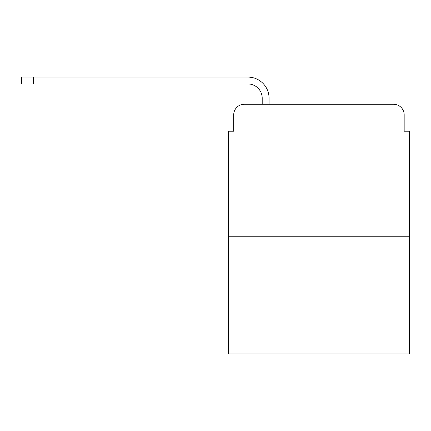 <?xml version="1.0" encoding="UTF-8"?>
<svg xmlns="http://www.w3.org/2000/svg" width="431" height="431" viewBox="0 0 431 431"><rect width="100%" height="100%" fill="white"/><g stroke="black" fill="none" stroke-linecap="round" stroke-linejoin="round"><path stroke-width="0.65" d="M233.71 114.829L233.71 131.191L233.71 114.829A10.554 10.554 0 0 1 244.264 104.275L262.204 104.275L262.204 98.209A14.25 14.25 0 0 0 247.954 83.959L21.55 83.959L21.55 77.095L247.954 77.095A21.108 21.108 0 0 1 269.068 98.209L269.068 104.275L277.774 104.275M409.45 236.215L228.43 236.215L228.43 353.905L409.45 353.905L409.45 131.191L404.17 131.191L404.17 114.829A10.554 10.554 0 0 0 393.616 104.275L244.264 104.275M228.43 236.215L228.43 131.191L233.71 131.191M360.106 104.275L393.616 104.275M404.17 131.191L404.17 114.829M262.204 98.209A14.25 14.25 0 0 0 247.954 83.959A14.25 14.25 0 0 1 262.204 98.209A14.25 14.25 0 0 0 247.954 83.959A14.25 14.25 0 0 1 262.204 98.209A14.25 14.25 0 0 0 247.954 83.959A14.25 14.25 0 0 1 262.204 98.209A14.25 14.25 0 0 0 247.954 83.959A14.25 14.25 0 0 1 262.204 98.209A14.25 14.25 0 0 0 247.954 83.959A14.25 14.25 0 0 1 262.204 98.209A14.25 14.25 0 0 0 247.954 83.959A14.25 14.25 0 0 1 262.204 98.209A14.25 14.25 0 0 0 247.954 83.959A14.25 14.25 0 0 1 262.204 98.209A14.25 14.25 0 0 0 247.954 83.959A14.25 14.25 0 0 1 262.204 98.209A14.25 14.25 0 0 0 247.954 83.959A14.25 14.25 0 0 1 262.204 98.209M33.424 77.095L247.954 77.095L33.424 77.095L247.954 77.095L33.424 77.095L247.954 77.095L33.424 77.095L247.954 77.095L33.424 77.095L247.954 77.095L33.424 77.095L247.954 77.095L33.424 77.095L247.954 77.095L33.424 77.095L247.954 77.095L33.424 77.095L247.954 77.095L33.424 77.095L33.424 83.959"/></g></svg>
